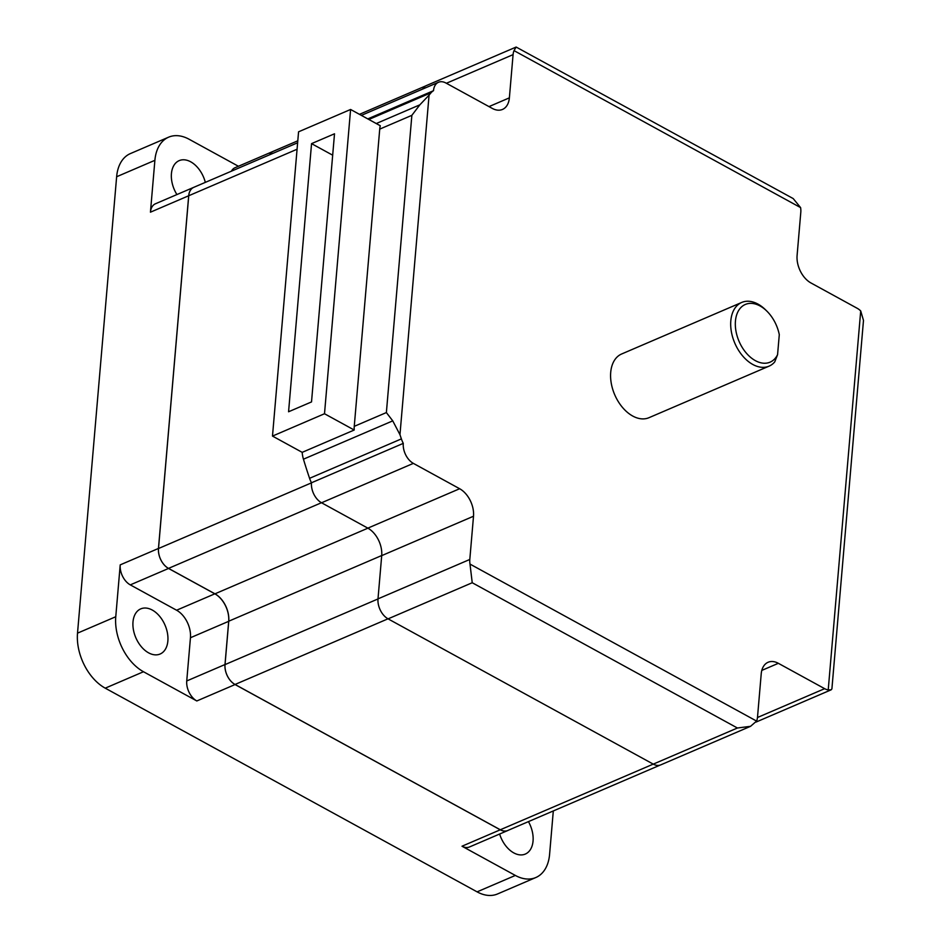 <?xml version="1.0" encoding="UTF-8"?>
<svg xmlns="http://www.w3.org/2000/svg" width="941" height="941" viewBox="0 0 941 941"><rect width="100%" height="100%" fill="white"/><g stroke="black" fill="none" stroke-linecap="round" stroke-linejoin="round"><path stroke-width="1.41" d="M528.454 821.622A24.56 15.891 -113.2 0 1 533.053 841.031A24.56 15.891 -113.2 0 1 525.313 854.063A24.56 15.891 -113.2 0 1 499.636 834.02M132.999 621.895A24.56 15.891 -113.2 0 1 140.75 608.874A24.56 15.891 -113.2 0 1 159.523 616.155A24.56 15.891 -113.2 0 1 167.863 640.997A24.56 15.891 -113.2 0 1 160.123 654.019A24.56 15.891 -113.2 0 1 141.35 646.738A24.56 15.891 -113.2 0 1 132.999 621.895M176.908 194.552A24.56 15.891 -113.2 0 1 171.427 173.662A24.56 15.891 -113.2 0 1 179.166 160.64A24.56 15.891 -113.2 0 1 205.326 182.389M553.308 810.954L549.591 854.369A43.674 28.254 -113.2 0 1 535.829 877.53A43.674 28.254 -113.2 0 1 515.339 875.436L462.007 846.218A15.879 10.269 -113.2 0 0 469.453 846.982L507.705 830.562A15.879 10.269 66.8 0 0 508.293 830.28M535.829 877.53L497.577 893.95A43.674 28.254 -113.2 0 1 477.087 891.856L105.239 688.165A43.674 28.254 -113.2 0 1 77.515 633.152L116.637 176.743A43.674 28.254 -113.2 0 1 130.399 153.583L168.651 137.163A43.674 28.254 -113.2 0 1 189.141 139.268L238.426 166.263M143.491 671.745A43.674 28.254 -113.2 0 1 115.767 616.731L120.213 564.871A15.879 10.269 -113.2 0 0 130.293 584.879L176.59 610.227A21.831 14.127 66.8 0 1 190.447 637.739L186.741 680.955A15.879 10.269 -113.2 0 0 196.822 700.963L143.491 671.745L105.239 688.165M194.316 187.118A15.879 10.269 66.8 0 0 193.705 187.353A15.879 10.269 66.8 0 0 188.694 195.763L150.442 212.184L154.889 160.323A43.674 28.254 -113.2 0 1 168.651 137.163M150.442 212.184A15.879 10.269 -113.2 0 1 155.453 203.774L297.627 142.773M231.392 171.203A15.879 10.269 -113.2 0 1 235.027 167.721L273.278 151.301A15.879 10.269 66.8 0 0 269.644 154.794M188.694 195.763L158.464 548.45A15.879 10.269 66.8 0 0 168.545 568.458L214.842 593.818A21.831 14.127 -113.2 0 1 228.698 621.319L224.993 664.534A15.879 10.269 66.8 0 0 235.074 684.542L500.259 829.797A15.879 10.269 66.8 0 0 507.705 830.562M273.89 151.066A15.879 10.269 66.8 0 0 273.278 151.301L297.803 140.809M332.679 155.194L311.553 143.632L334.514 133.787L311.518 401.925L288.569 411.77L311.553 143.632M660.1 765.115L507.693 830.527A15.774 10.198 -113.2 0 1 500.306 829.774L235.038 684.472A15.774 10.198 -113.2 0 1 225.028 664.605L228.745 621.201A21.725 14.056 66.8 0 0 214.96 593.83L168.51 568.388A15.774 10.198 -113.2 0 1 158.5 548.521L188.741 195.74A15.774 10.198 -113.2 0 1 193.717 187.377M269.691 154.771A15.774 10.198 -113.2 0 1 273.29 151.325M350.593 109.474L380.293 125.753A21.831 14.127 66.8 0 0 379.729 129.117L354.251 426.355A21.831 14.127 66.8 0 0 354.216 430.025L324.504 413.746L350.593 109.474L298.568 131.811L272.49 436.083L324.504 413.746M354.216 430.025L302.19 452.35L272.49 436.083M793.204 198.586L800.603 207.608A15.879 10.269 66.8 0 1 800.803 212.243L797.098 255.458A21.831 14.127 -113.2 0 0 810.954 282.959L857.251 308.319A15.879 10.269 66.8 0 1 860.709 310.942L863.485 320.41L831.903 688.871L831.185 689.812L828.221 689.906A15.879 10.269 66.8 0 1 824.645 688.671L778.348 663.311A21.831 14.127 -113.2 0 0 768.103 662.264A21.831 14.127 -113.2 0 0 761.222 673.838L757.517 717.066A15.879 10.269 66.8 0 1 756.588 721.077L750.565 726.311L737.415 728.005L472.229 582.738L469.994 564.082A15.879 10.269 66.8 0 1 469.806 559.46L473.511 516.233A21.831 14.127 -113.2 0 0 459.643 488.732L413.358 463.372A15.879 10.269 66.8 0 1 403.277 443.376L311.471 482.78A21.831 14.127 -113.2 0 1 309.577 478.31A367.202 237.567 -113.2 0 1 303.449 459.196A21.831 14.127 -113.2 0 1 302.19 452.35M403.277 443.376A21.831 14.127 -113.2 0 1 401.384 438.894A367.202 237.567 -113.2 0 1 399.96 434.683L392.75 420.862L386.375 412.57L354.251 426.355M379.729 129.117L411.864 115.331L419.851 104.827L429.072 95.123A367.19 237.555 -113.2 0 1 431.049 92.771A21.831 14.127 -113.2 0 1 433.507 90.689L367.79 118.895M311.471 482.78A15.879 10.269 66.8 0 0 321.551 502.776L367.837 528.136A21.831 14.127 -113.2 0 1 381.705 555.637L378 598.864A15.879 10.269 66.8 0 0 388.08 618.86L653.266 764.127A15.879 10.269 66.8 0 0 660.711 764.892L750.565 726.311M433.507 90.689A15.879 10.269 66.8 0 1 438.506 82.267A15.879 10.269 66.8 0 1 445.963 83.031L492.249 108.391A21.831 14.127 -113.2 0 0 502.494 109.438A21.831 14.127 -113.2 0 0 509.375 97.852L513.08 54.637A15.879 10.269 66.8 0 1 514.021 50.626L516.139 47.05L426.285 85.619A15.879 10.269 66.8 0 0 422.674 89.066M516.139 47.05L793.204 198.575M777.572 354.675L774.737 361.909A34.664 22.431 -113.2 0 1 769.079 366.143L648.972 417.698A34.664 22.431 -113.2 0 1 622.483 407.418A34.664 22.431 -113.2 0 1 610.709 372.377A34.664 22.431 -113.2 0 1 621.625 353.992L741.731 302.437A34.664 22.431 -113.2 0 1 765.656 309.93L766.986 311.248A31.394 20.302 66.8 0 0 735.439 321.104A31.394 20.302 66.8 0 0 751.247 357.886A31.394 20.302 66.8 0 0 777.572 354.675L779.289 334.643A31.394 20.302 66.8 0 0 766.986 311.248M769.079 366.143A34.664 22.431 -113.2 0 1 742.59 355.863A34.664 22.431 -113.2 0 1 730.816 320.822A34.664 22.431 -113.2 0 1 741.731 302.437M477.087 891.856L515.339 875.436M77.515 633.152L115.767 616.731M116.637 176.743L154.889 160.323M500.259 829.797L462.007 846.218M235.074 684.542L196.822 700.963M224.993 664.534L186.741 680.955M228.698 621.319L190.447 637.739M214.842 593.818L176.59 610.227M168.545 568.458L130.293 584.879M158.464 548.45L120.213 564.871M500.306 829.774L653.254 764.116M235.038 684.472L387.998 618.813M225.028 664.605L377.988 598.947M228.745 621.201L381.717 555.531M214.96 593.83L367.907 528.172M168.51 568.388L321.469 502.729M158.5 548.521L311.459 482.862M188.741 195.74L297.074 149.243M303.449 459.196L392.75 420.862M411.864 115.331L386.375 412.57M376.259 123.542L419.851 104.827M472.229 582.738L388.08 618.86M737.415 728.005L653.266 764.127M469.806 559.46L378 598.864M473.511 516.233L381.705 555.637M459.643 488.732L367.837 528.136M413.358 463.372L321.551 502.776M309.577 478.31L401.384 438.894M429.072 95.123L399.96 434.683M368.848 119.472L431.049 92.771M509.375 97.852L489.002 106.604M513.08 54.637L446.387 83.267M514.021 50.626L800.603 207.608M860.709 310.942L828.221 689.906M824.645 688.671L757.481 717.501M778.348 663.311L761.81 670.404M756.588 721.077L469.994 564.082M359.462 114.332L425.697 85.913M438.506 82.267L361.368 115.378M831.185 689.812L756.07 722.065"/></g></svg>
